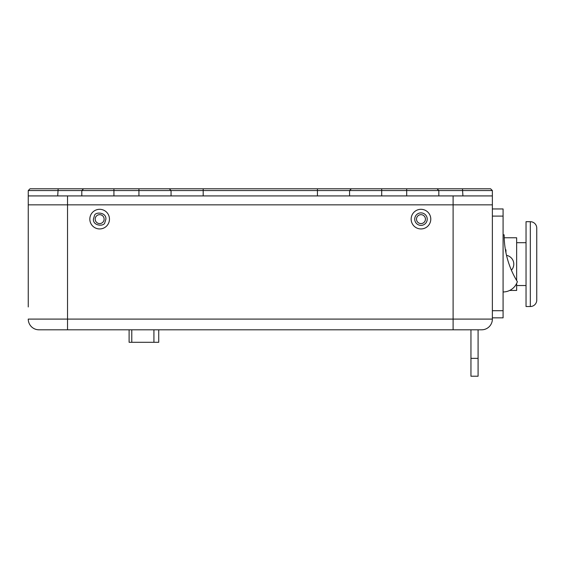 <?xml version="1.0" encoding="UTF-8"?>
<svg xmlns="http://www.w3.org/2000/svg" width="565" height="565" viewBox="0 0 565 565"><rect width="100%" height="100%" fill="white"/><g stroke="black" fill="none" stroke-linecap="round" stroke-linejoin="round"><path stroke-width="0.85" d="M425.431 219.128A4.464 4.464 0 0 0 420.967 214.665A4.464 4.464 0 0 0 416.504 219.128A4.464 4.464 0 0 0 420.967 223.592A4.464 4.464 0 0 0 425.431 219.128M104.115 219.128A4.464 4.464 0 0 0 99.652 214.665A4.464 4.464 0 0 0 95.188 219.128A4.464 4.464 0 0 0 99.652 223.592A4.464 4.464 0 0 0 104.115 219.128M503.083 216.098L503.083 208.951L492.369 208.951L492.369 204.848L453.102 204.848L453.102 195.921L492.369 195.921L492.369 190.567L492.369 195.921L349.565 195.921L349.565 190.567L203.188 190.567L203.188 195.921L171.054 195.921L171.054 190.567L81.805 190.567L81.805 195.921L28.25 195.921L28.25 190.567L28.25 195.921L67.525 195.921L67.525 204.848L492.369 204.848L492.369 319.091L492.369 317.848L503.083 317.848L503.083 216.098L492.369 216.098M203.188 188.781L203.188 190.567L171.054 190.567L171.054 195.921L81.805 195.921L81.805 190.567L28.25 190.567L30.037 188.781L490.59 188.781L492.369 190.567L438.821 190.567L438.821 195.921M438.821 190.567L437.035 188.781L438.821 190.567L349.565 190.567L349.565 195.921L317.431 195.921L317.431 188.781M203.188 195.921L317.431 195.921M30.037 188.781L28.25 190.567M83.585 188.781L81.805 190.567L83.585 188.781M169.274 188.781L171.054 190.567L169.274 188.781M351.352 188.781L349.565 190.567M105.902 219.128L104.843 222.61C104.313 226.621 92.886 226.219 93.409 219.128L94.461 215.653C94.998 211.635 106.418 212.037 105.902 219.128M106.213 226.431A9.817 9.817 0 0 0 106.955 212.567A9.817 9.817 0 0 0 93.091 211.826A9.817 9.817 0 0 0 92.349 225.689A9.817 9.817 0 0 0 106.213 226.431M427.528 211.826A9.817 9.817 0 0 1 428.27 225.689A9.817 9.817 0 0 1 414.406 226.431A9.817 9.817 0 0 1 413.665 212.567A9.817 9.817 0 0 1 427.528 211.826M415.776 222.61A6.25 6.25 0 0 0 427.218 219.128A6.25 6.25 0 0 0 419.152 213.153A6.25 6.25 0 0 0 415.776 222.61M28.25 306.957L28.25 204.848L67.525 204.848L28.25 204.848L28.25 231.982M28.25 303.384L28.25 235.556M453.102 329.805L453.102 319.091L492.369 319.091A10.714 10.714 0 0 1 481.663 329.805L38.964 329.805A10.714 10.714 0 0 1 28.25 319.091A10.714 10.714 0 0 0 38.964 329.805A10.714 10.714 0 0 1 28.25 319.091L453.102 319.091L453.102 204.848L67.525 204.848L67.525 329.805M470.949 358.365L478.089 358.365L478.089 376.219L470.949 376.219L470.949 329.805M478.089 358.365L478.089 329.805M349.565 195.921L171.054 195.921M492.369 195.921L492.369 204.848M28.25 204.848L28.25 195.921L28.25 204.848M129.11 342.298L129.11 329.805L129.11 342.298L158.737 342.298L158.737 329.805M536.75 237.335L536.75 238.585M530.323 221.699L526.036 221.699L526.036 306.527L530.323 306.527A6.427 6.427 0 0 0 536.75 300.1L536.75 228.126A6.427 6.427 0 0 0 530.323 221.699L530.323 306.527M516.65 285.537L526.036 285.537M516.65 242.696L526.036 242.696M504.199 237.766L516.65 237.766L516.65 280.494M516.65 283.432L516.65 290.459L509.63 290.459M536.75 293.814L536.75 288.835M505.936 252.71L505.936 249.836L505.385 249.709M503.083 291.964A15.057 15.057 0 0 0 517.363 281.674A89.256 89.256 0 0 1 504.157 234.835L503.083 234.835M138.926 195.921L138.926 188.781M113.932 188.781L113.932 195.921M462.474 188.781L462.919 195.921M57.701 195.921L58.153 188.781M406.687 195.921L406.687 188.781M381.7 188.781L381.7 195.921M28.25 319.091A10.714 10.714 0 0 0 38.964 329.805M153.927 342.298L153.927 329.805M131.786 342.298L131.786 329.805M492.369 310.708L503.083 310.708M511.403 270.19A8.927 8.927 0 0 0 506.515 255.345"/></g></svg>
